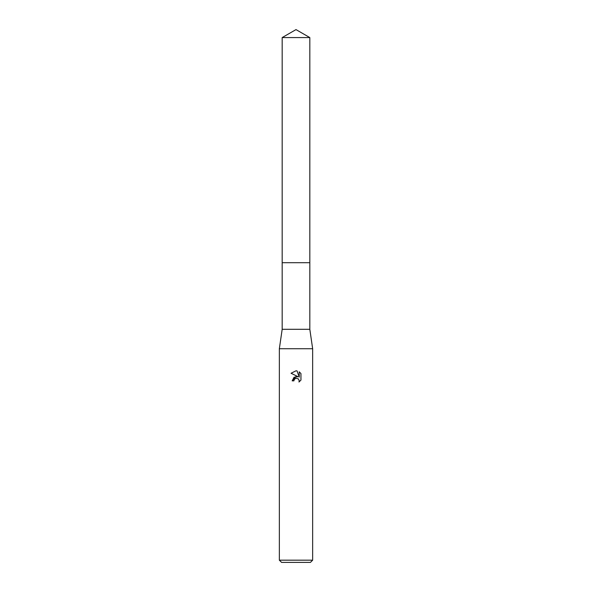 <?xml version="1.0" encoding="UTF-8"?>
<svg xmlns="http://www.w3.org/2000/svg" width="592" height="592" viewBox="0 0 592 592"><rect width="100%" height="100%" fill="white"/><g stroke="black" fill="none" stroke-linecap="round" stroke-linejoin="round"><path stroke-width="0.89" d="M282.184 262.707L309.823 262.707L309.823 329.3L312.65 348.725L312.65 560.18L279.35 560.18L281.57 562.4L310.43 562.4L312.65 560.18M282.177 37.577L309.823 37.577L296 29.6L282.177 37.577L282.177 329.3L309.823 329.3M282.177 329.3L279.35 348.725L312.65 348.725M295.593 378.362L294.202 379.642L293.921 380.848L292.167 380.848L296 376.475L298.124 376.734L291.049 373.249L296 370.807L297.073 370.925L299.234 377.141L299.234 371.82L300.943 373.552L300.951 380.116L298.96 382.025L299.241 380.834L298.464 378.954L296 378.236L298.464 378.954L299.241 380.834L298.96 382.025L300.943 380.116M293.921 380.848L294.098 379.879M298.124 376.734L294.046 377.23L292.167 380.848M300.943 373.552L299.234 371.82M297.073 370.925L296.155 370.814M296 370.807L291.057 373.249M282.177 262.7L309.823 262.7L309.823 37.577M279.35 348.725L279.35 560.18"/></g></svg>
